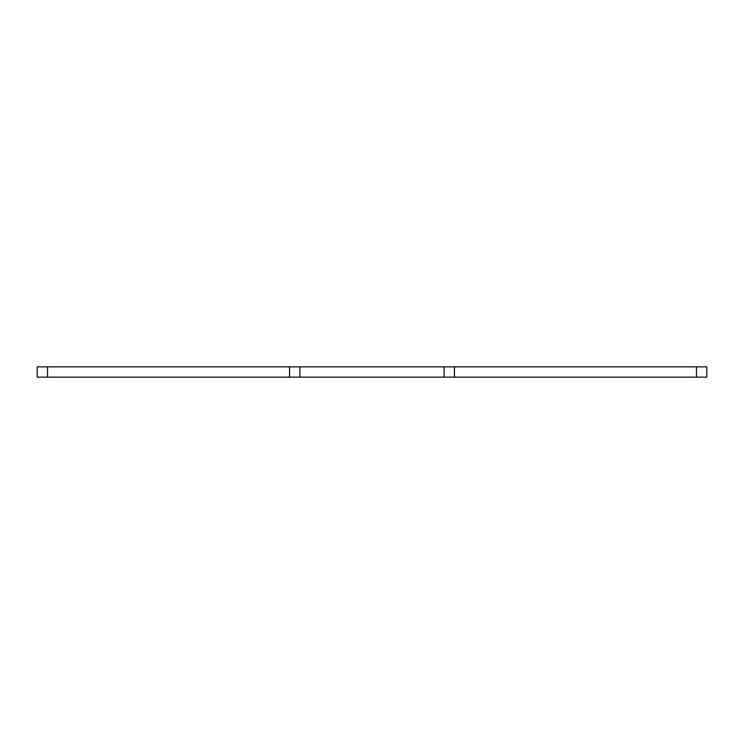 <?xml version="1.0" encoding="UTF-8"?>
<svg xmlns="http://www.w3.org/2000/svg" width="744" height="744" viewBox="0 0 744 744"><rect width="100%" height="100%" fill="white"/><g stroke="black" fill="none" stroke-linecap="round" stroke-linejoin="round"><path stroke-width="1.12" d="M47.504 366.848L37.2 366.848L37.2 377.152L706.8 377.152L706.8 366.848L47.504 366.848L47.504 377.152M454.417 377.152L454.417 366.848M289.583 377.152L289.583 366.848M696.496 377.152L696.496 366.848M444.112 377.152L444.112 366.848M299.888 377.152L299.888 366.848"/></g></svg>
